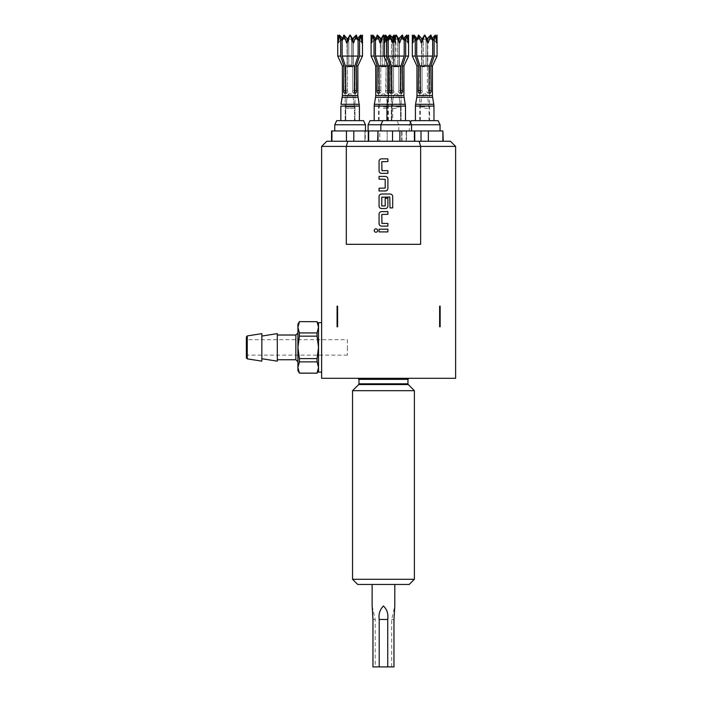 <?xml version="1.0" encoding="UTF-8"?>
<svg xmlns="http://www.w3.org/2000/svg" width="702" height="702" viewBox="0 0 702 702"><rect width="100%" height="100%" fill="white"/><g stroke="black" fill="none" stroke-linecap="round" stroke-linejoin="round"><path stroke-width="0.53" stroke-dasharray="3.51 2.63" d="M374.245 230.537A1.676 1.676 0 0 0 375.93 232.222A1.676 1.676 0 0 0 377.606 230.537A1.676 1.676 0 0 0 375.93 228.861A1.676 1.676 0 0 0 374.245 230.537M450.456 141.26L419.173 141.26L420.63 146.411L420.63 244.322L346.305 244.322L420.63 244.322L346.305 244.322L346.305 146.411L455.616 146.411M439.636 306.169L440.154 306.169L440.154 326.781L439.636 326.781L439.636 306.169M455.616 378.317L321.63 378.317L321.63 146.411L346.305 146.411L347.762 141.26L326.781 141.26L321.63 146.411M321.63 347.393L321.63 322.657L321.63 347.393M318.532 372.13L318.532 322.657M337.601 326.781L337.083 326.781L337.083 306.169L337.601 306.169L337.601 326.781M383.467 378.317L357.959 378.317L383.467 378.317M414.382 390.681L352.544 390.681M414.382 579.29L352.544 579.29M357.695 584.45L383.467 584.45C403.492 584.45 403.492 584.45 383.467 584.45C363.443 584.45 363.443 584.45 383.467 584.45L409.231 584.45M383.467 584.45L372.13 584.45L383.467 584.45M383.467 606.01C379.914 609.441 378.492 613.934 379.203 619.489L379.203 666.9L372.964 666.9L372.964 619.489L372.13 606.01L372.964 619.489L375.219 619.489L372.964 619.489M419.173 141.26L399.886 141.26L399.886 130.949L392.523 130.949L392.523 141.26L378.018 141.26L414.391 141.26L399.886 141.26L399.886 130.949L414.391 130.949L414.759 141.26L347.762 141.26M396.209 130.949L414.391 130.949L414.391 141.26L414.391 130.949L392.523 130.949L392.523 141.26L378.018 141.26L378.018 130.949L392.523 130.949L377.65 130.949L396.209 130.949M399.886 130.949L399.886 141.26L414.759 141.26L414.391 130.949M440.049 124.772L368.111 124.772M411.565 130.949L411.565 124.772L409.643 120.647L370.033 120.647M399.886 141.26L392.523 141.26L399.886 141.26L392.523 141.26L392.523 130.949M378.018 130.949L377.65 141.26L378.018 130.949L387.144 130.949L387.144 141.26L378.553 141.26L388.373 141.26L387.144 141.26L387.144 130.949L379.782 130.949L379.782 141.26L379.782 130.949L365.286 130.949L365.286 141.26L366.514 141.26L364.917 141.26L364.917 130.949L368.664 130.949L368.296 141.26L346.428 141.26L368.664 141.26L331.563 141.26L368.664 141.26L368.296 130.949L353.79 130.949L368.296 130.949L368.296 141.26M402.764 120.647L386.934 120.647L402.764 120.647M402.351 90.637L400.315 90.637L400.315 66.795L401.105 66.795L400.315 66.795L398.999 64.988L398.999 39.224L405.115 39.224L403.194 39.224L403.896 38.04A101.729 71.929 -90 0 0 405.651 40.927L405.651 56.072L405.651 40.927A101.729 71.929 -90 0 1 403.896 38.04L403.194 39.224L398.999 39.224L398.999 64.988L400.315 66.795L400.315 90.637L402.351 90.637L402.658 91.786L402.351 66.023L403.94 66.023L402.351 66.023L402.351 90.637L400.315 90.637L400.315 66.795L398.999 64.988L398.999 39.224L403.194 39.224L406.844 35.1L405.651 40.927L405.651 56.072L402.351 66.023L402.658 91.786L401.676 93.331L400.465 91.786L400.895 90.637L398.859 90.637L398.394 91.786L399.666 93.331L400.588 91.786L400.315 90.637L400.895 90.637L400.895 66.023L404.194 56.072L404.194 40.927A101.729 71.929 90 0 1 402.439 38.04A101.729 71.929 90 0 0 404.194 40.927L403.536 38.636L404.194 40.927A101.729 71.929 90 0 1 402.439 38.04L401.737 39.224L397.543 39.224L397.543 64.988L398.859 66.795L393.55 66.795L393.55 90.637L393.55 66.795L394.875 64.988L393.55 66.795L398.859 66.795L398.859 90.637L400.895 90.637L400.5 92.111L401.649 93.331L402.658 91.786L401.676 93.331L400.465 91.786L400.895 90.637L398.859 90.637L398.859 66.795L397.543 64.988L397.543 39.224L401.737 39.224L402.439 38.04L402.518 35.1L402.439 38.04A101.729 71.929 90 0 0 404.194 40.927L404.194 56.072L404.194 40.927L403.536 38.636M391.892 92.234L390.742 93.331L392.743 93.331L391.83 91.786L392.093 66.795L391.312 66.795L392.093 66.795L391.839 92.059L392.743 93.331L394.015 91.786L392.743 93.331L391.83 91.786L392.093 90.637L390.058 90.637L390.058 66.023L386.758 56.072L386.758 40.927L385.573 35.1L388.513 38.04A101.729 71.929 90 0 1 386.758 40.927A101.729 71.929 90 0 0 388.513 38.04L389.224 39.224L388.513 38.04A101.729 71.929 90 0 1 386.758 40.927L386.758 56.072L390.058 66.023L389.759 91.786L390.058 90.637L392.093 90.637L392.093 66.795L393.418 64.988L393.418 39.224L389.224 39.224L393.418 39.224L393.418 64.988L392.093 66.795L391.312 66.795L392.093 66.795L391.839 92.059L392.743 93.331L393.945 92.269L393.55 90.637L391.514 90.637L393.55 90.637L394.015 91.786L392.743 93.331L390.294 93.191L389.768 91.98L390.742 93.331L391.944 91.786L391.514 90.637L391.874 92.295L390.742 93.331L389.768 91.98L390.058 66.023L386.758 56.072L386.758 40.927L385.573 35.1L389.224 39.224L387.293 39.224L389.224 39.224L385.573 35.1L386.758 40.927M399.666 120.647L391.312 120.647L399.666 120.647M400.544 92.295L399.561 93.322L398.394 91.786L398.859 90.637L398.394 91.786L399.666 93.331L400.588 91.786L400.315 66.795L401.105 66.795L400.315 66.795L398.999 64.988L398.999 39.224L405.115 39.224L403.194 39.224L406.993 35.1L404.835 39.11L406.993 35.1L405.651 40.927A101.729 71.929 -90 0 1 403.896 38.04L406.993 35.1L404.966 39.11L406.993 35.1M396.209 95.911L399.043 95.911L396.209 95.911M396.209 93.849L396.981 93.849L396.209 93.849M388.873 38.636L388.224 40.927A101.729 71.929 -90 0 0 389.97 38.04L390.681 39.224L389.97 38.04A101.729 71.929 -90 0 1 388.224 40.927L388.224 56.072L391.514 66.023L391.514 90.637L392.093 90.637L390.058 90.637M400.544 92.287L399.561 93.322L398.394 91.786L398.859 90.637L398.859 66.795L397.543 64.988L397.543 39.224L401.737 39.224L402.439 38.04L401.737 39.224L390.681 39.224L394.875 39.224L394.875 64.988L394.875 39.224L390.681 39.224L401.737 39.224L390.681 39.224L397.543 39.224L394.875 39.224L394.875 64.988L397.543 64.988L394.875 64.988L393.55 66.795L393.55 90.637L393.55 66.795L394.875 64.988L394.875 39.224L390.681 39.224L389.97 38.04L389.891 35.1L389.97 38.04A101.729 71.929 -90 0 1 388.224 40.927A101.729 71.929 -90 0 0 389.97 38.04L390.681 39.224L401.737 39.224L397.543 39.224L397.543 64.988L398.859 66.795L393.55 66.795L398.859 66.795L398.859 90.637L400.895 90.637L400.895 66.023L400.895 90.637M402.351 66.023L405.651 56.072L402.351 66.023L403.94 66.023L403.94 95.516L388.478 95.516L403.94 95.516L388.478 95.516L388.478 66.023L390.058 66.023M391.514 66.023L400.895 66.023L391.514 66.023L388.224 56.072L404.194 56.072L400.895 66.023L404.194 56.072L388.224 56.072L388.224 40.927L388.224 56.072L391.514 66.023L391.514 90.637L391.514 66.023L400.895 66.023M389.891 35.1L393.629 39.11L396.06 35.1L393.252 42.962L392.76 42.962L390.154 35.1L392.76 42.962A103.071 26.676 -90 0 0 393.629 39.11L389.891 35.1L388.224 40.927L389.891 35.1L389.97 38.04L390.154 35.1L392.76 42.962A103.071 26.676 -90 0 0 393.629 39.11A103.071 26.676 90 0 1 392.76 42.962L393.252 42.962A103.071 26.676 -90 0 0 394.129 39.11L393.629 39.11M393.252 42.962A103.071 26.676 90 0 0 394.129 39.11A103.071 26.676 -90 0 1 393.252 42.962L396.06 35.1L398.288 39.11L402.264 35.1L399.657 42.962L399.157 42.962L396.349 35.1L399.157 42.962A103.071 26.676 -90 0 1 398.288 39.11L396.06 35.1L393.252 42.962L392.76 42.962M399.157 42.962A103.071 26.676 90 0 1 398.288 39.11A103.071 26.676 -90 0 0 399.157 42.962L399.657 42.962L402.264 35.1L402.439 38.04L402.264 35.1L399.657 42.962A103.071 26.676 -90 0 1 398.78 39.11A103.071 26.676 -90 0 0 399.657 42.962L399.157 42.962L396.349 35.1L394.129 39.11M393.418 64.988L393.418 39.224L389.224 39.224L393.418 39.224L393.418 64.988L392.093 66.795L393.418 64.988M405.651 56.072L408.573 56.072L405.651 56.072L408.573 56.072L403.94 66.023M377.158 35.1L377.228 38.04L377.413 35.1L380.019 42.962L380.51 42.962L383.318 35.1L385.547 39.11L387.697 37.25L385.547 39.11L383.617 35.1L386.416 42.962L386.916 42.962L389.777 35.1L389.698 38.04L388.996 39.224L377.939 39.224L382.134 39.224L382.134 64.988L384.801 64.988L384.801 39.224L388.996 39.224L389.698 38.04L389.777 35.1L391.453 40.927L391.453 56.072L386.758 56.072M408.081 42.962L407.239 36.653L404.966 39.11L408.573 35.1L408.081 42.962A103.071 99.552 90 0 1 404.835 39.11L404.835 39.11A103.071 99.552 -90 0 0 408.081 42.962L407.239 36.653L408.213 42.962A103.071 99.552 -90 0 1 404.966 39.11L408.573 35.1L408.081 42.962A103.071 99.552 90 0 1 404.835 39.11A103.071 99.552 -90 0 0 408.081 42.962M408.064 42.796A103.071 99.552 90 0 1 404.966 39.11A103.071 99.552 90 0 0 408.213 42.962L408.573 35.1L404.966 39.11A103.071 99.552 -90 0 0 408.213 42.962M384.345 42.796A103.071 99.552 90 0 0 387.443 39.11A103.071 99.552 -90 0 1 384.196 42.962L383.836 35.1L384.196 42.962L383.836 35.1L387.583 39.11L385.573 35.1L387.583 39.11L385.17 36.653L384.196 42.962A103.071 99.552 -90 0 0 387.443 39.11L385.573 35.1M385.424 35.1L387.583 39.11A103.071 99.552 90 0 1 384.327 42.962A103.071 99.552 -90 0 0 387.583 39.11A103.071 99.552 90 0 1 384.327 42.962L385.17 36.653L384.327 42.962A103.071 99.552 -90 0 0 387.583 39.11L383.836 35.1L387.443 39.11A103.071 99.552 90 0 1 384.196 42.962M378.018 141.26L392.523 141.26M394.015 91.786L393.55 90.637L391.514 90.637L393.55 90.637L394.015 91.786M391.514 90.637L391.944 91.786M396.209 120.647L391.821 120.647L396.209 120.647M405.651 40.927L406.844 35.1M397.543 64.988L394.875 64.988L397.543 64.988M394.875 39.224L397.543 39.224L394.875 39.224M388.224 56.072L404.194 56.072M399.657 42.962A103.071 26.676 90 0 1 398.78 39.11L402.518 35.1M389.224 39.224L387.293 39.224L389.224 39.224M406.511 141.26L421.016 141.26L406.511 141.26L406.511 130.949L406.511 141.26M428.369 141.26L442.874 141.26L428.369 141.26L428.369 130.949L442.874 130.949L442.874 141.26M366.514 141.26L378.553 141.26L366.514 141.26M388.373 141.26L401.649 141.26L388.373 141.26M401.649 141.26L401.649 130.949L401.649 141.26M331.932 141.26L331.932 130.949L331.932 141.26L331.932 130.949L365.47 130.949L334.757 130.949L365.47 130.949L334.757 130.949L353.79 130.949L346.428 130.949L346.428 141.26L346.428 130.949L331.932 130.949L346.428 130.949L346.428 141.26M353.79 141.26L353.79 130.949L353.79 141.26L353.79 130.949L368.296 130.949M365.47 130.949L365.47 124.772L334.757 124.772M365.47 124.772L363.548 120.647L336.679 120.647M343.55 120.647L359.389 120.647L343.55 120.647M345.849 91.786L344.647 93.331L343.664 91.786L343.971 66.023L340.672 56.072L340.672 40.927L339.478 35.1L342.418 38.04A101.729 71.929 90 0 1 340.672 40.927A101.729 71.929 90 0 0 342.418 38.04L343.129 39.224L342.418 38.04A101.729 71.929 90 0 1 340.672 40.927L340.672 56.072L343.971 66.023L343.664 91.786L344.647 93.331L345.849 91.786L345.428 90.637L345.849 91.786L345.428 90.637L347.455 90.637L347.92 91.786L346.727 93.331L345.779 92.295M359.556 40.927L360.749 35.1L357.809 38.04L360.749 35.1L359.556 40.927A101.729 71.929 -90 0 1 357.809 38.04L357.099 39.224L352.904 39.224L352.904 64.988L354.229 66.795L354.492 91.786L353.571 93.331L352.307 91.786L352.773 90.637L354.8 90.637L354.8 66.023L354.8 90.637L352.773 90.637L352.773 66.795L351.448 64.988L351.448 39.224L355.642 39.224L356.353 38.04L355.642 39.224L344.585 39.224L355.642 39.224L348.78 39.224L355.642 39.224L351.448 39.224L351.448 64.988L348.78 64.988L351.448 64.988L351.448 39.224L351.448 64.988L352.773 66.795L351.448 64.988L352.773 66.795L347.455 66.795L347.455 90.637L347.455 66.795L348.78 64.988L348.78 39.224L344.585 39.224L348.78 39.224L348.78 64.988L347.455 66.795L352.773 66.795L352.773 90.637L352.773 66.795L352.773 90.637L354.8 90.637L352.773 90.637L352.307 91.786L352.773 90.637L352.307 91.786L353.571 93.331L352.307 91.786L353.571 93.331L354.492 91.786L353.676 93.322L354.396 92.524L354.229 90.637L356.256 90.637L356.563 91.786L356.256 66.023L357.844 66.023L356.256 66.023L356.256 90.637L354.229 90.637L354.229 66.795L355.01 66.795L354.229 66.795L354.229 90.637L354.229 66.795L352.904 64.988L354.229 66.795L352.904 64.988L352.904 39.224L352.904 64.988L352.904 39.224L359.02 39.224L352.904 39.224L357.099 39.224L357.809 38.04A101.729 71.929 -90 0 0 359.556 40.927L359.556 56.072L359.556 40.927A101.729 71.929 -90 0 1 357.809 38.04L360.749 35.1L359.556 40.927L359.556 56.072L356.256 66.023L356.256 90.637L354.229 90.637L354.8 90.637L354.378 91.786L354.8 66.023L345.428 66.023L342.128 56.072L342.128 40.927L342.778 38.636L342.128 40.927A101.729 71.929 -90 0 0 343.875 38.04L344.585 39.224L343.875 38.04A101.729 71.929 -90 0 1 342.128 40.927L342.128 56.072L345.428 66.023L345.428 90.637L345.998 90.637L345.998 66.795L345.217 66.795L345.998 66.795L345.735 91.786L345.998 90.637L343.971 90.637L345.998 90.637L345.998 66.795L347.323 64.988L347.323 39.224L343.129 39.224L347.323 39.224L347.323 64.988L345.998 66.795L345.217 66.795L345.998 66.795L345.735 91.786L346.648 93.331L347.92 91.786L347.455 90.637L345.428 90.637L345.428 66.023L354.8 66.023L358.099 56.072L358.099 40.927A101.729 71.929 90 0 1 356.353 38.04A101.729 71.929 90 0 0 358.099 40.927L357.45 38.636L358.099 40.927A101.729 71.929 90 0 1 356.353 38.04L355.642 39.224L356.353 38.04L356.423 35.1L356.353 38.04A101.729 71.929 90 0 0 358.099 40.927L358.099 56.072L358.099 40.927L357.45 38.636M356.256 90.637L356.546 92.111L355.949 93.234L354.887 93.024L354.413 92.137M346.648 120.647L355.01 120.647L346.648 120.647M354.492 120.647L345.735 120.647L354.492 120.647L354.492 108.327L345.735 108.327L354.492 108.327L350.114 108.327L354.492 108.327L354.405 106.985A10.311 10.311 0 0 1 354.492 108.327L354.492 120.647L350.114 120.647L354.492 120.647M345.735 120.647L345.735 108.327L350.114 108.327L345.735 108.327L345.823 106.985A10.311 10.311 0 0 0 345.735 108.327L345.735 120.647L350.114 120.647L345.735 120.647M352.948 95.911L347.279 95.911L345.823 106.985L354.405 106.985L345.823 106.985L354.405 106.985L345.823 106.985L347.279 95.911L352.948 95.911L354.405 106.985L352.948 95.911L350.114 95.911L352.948 95.911L350.886 93.849L349.342 93.849A2.062 2.062 0 0 0 347.279 95.911L350.114 95.911L347.279 95.911L349.342 93.849L350.886 93.849A2.062 2.062 0 0 1 352.948 95.911M343.875 38.04L343.804 35.1L343.875 38.04A101.729 71.929 -90 0 1 342.128 40.927A101.729 71.929 -90 0 0 343.875 38.04L344.585 39.224L348.78 39.224L348.78 64.988L347.455 66.795L347.455 90.637L347.455 66.795L348.78 64.988L348.78 39.224L344.585 39.224L343.875 38.04L343.804 35.1L347.534 39.11L349.965 35.1L347.165 42.962L346.665 42.962L344.059 35.1L346.665 42.962A103.071 26.676 -90 0 0 347.534 39.11L344.059 35.1L343.875 38.04M347.323 64.988L347.323 39.224L341.207 39.224L343.129 39.224L342.418 38.04L343.129 39.224L347.323 39.224L347.323 64.988L345.998 66.795L347.323 64.988M345.735 91.786L346.577 93.331L347.92 91.786L346.648 93.331L345.735 91.786L345.998 90.637L343.971 90.637L343.971 66.023L342.383 66.023L343.971 66.023L340.672 56.072L340.672 40.927L339.478 35.1L342.418 38.04L339.478 35.1L340.672 40.927M337.741 56.072L340.672 56.072M338.25 42.796A103.071 99.552 90 0 0 341.356 39.11L337.741 35.1L338.101 42.962L337.75 35.1L341.488 39.11L339.329 35.1L341.488 39.11L339.084 36.653L338.101 42.962A103.071 99.552 -90 0 0 341.356 39.11L339.478 35.1M339.329 35.1L341.488 39.11A103.071 99.552 90 0 1 338.232 42.962A103.071 99.552 -90 0 0 341.488 39.11A103.071 99.552 90 0 1 338.232 42.962L339.084 36.653L338.232 42.962A103.071 99.552 -90 0 0 341.488 39.11L341.356 39.11A103.071 99.552 -90 0 1 338.101 42.962A103.071 99.552 90 0 0 341.356 39.11L337.75 35.1L341.207 39.224L343.129 39.224L341.207 39.224L337.741 35.1M342.778 38.636L342.128 40.927L342.128 56.072L358.099 56.072L354.8 66.023L358.099 56.072L342.128 56.072L345.428 66.023L345.428 90.637L347.455 90.637L345.428 90.637M356.256 66.023L359.556 56.072L362.478 56.072L359.556 56.072L356.256 66.023L357.844 66.023L357.844 95.516L342.383 95.516M347.165 42.962A103.071 26.676 90 0 0 348.034 39.11A103.071 26.676 -90 0 1 347.165 42.962L346.665 42.962L347.165 42.962L349.965 35.1L352.193 39.11L356.168 35.1L353.562 42.962L353.062 42.962L350.263 35.1L353.062 42.962A103.071 26.676 -90 0 1 352.193 39.11L349.965 35.1L347.165 42.962A103.071 26.676 -90 0 0 348.034 39.11L347.534 39.11A103.071 26.676 -90 0 1 346.665 42.962L343.804 35.1M353.062 42.962A103.071 26.676 90 0 1 352.193 39.11A103.071 26.676 -90 0 0 353.062 42.962L353.562 42.962L356.168 35.1L356.353 38.04L356.168 35.1L353.562 42.962A103.071 26.676 -90 0 1 352.694 39.11A103.071 26.676 -90 0 0 353.562 42.962L353.062 42.962L350.263 35.1L348.034 39.11M360.749 35.1L358.74 39.11L360.898 35.1M361.986 42.962L361.144 36.653L358.871 39.11L362.478 35.1L361.986 42.962A103.071 99.552 90 0 1 358.74 39.11L358.74 39.11A103.071 99.552 -90 0 0 361.986 42.962L361.144 36.653L362.127 42.962A103.071 99.552 -90 0 1 358.871 39.11L362.478 35.1L361.986 42.962A103.071 99.552 90 0 1 358.74 39.11A103.071 99.552 -90 0 0 361.986 42.962M361.969 42.796A103.071 99.552 90 0 1 358.871 39.11A103.071 99.552 90 0 0 362.127 42.962L362.478 35.1L358.871 39.11A103.071 99.552 -90 0 0 362.127 42.962M414.759 130.949L406.511 130.949L421.016 130.949L421.016 141.26M424.692 130.949L440.049 130.949L424.692 130.949M428.369 130.949L421.016 130.949M438.127 120.647L411.258 120.647M431.256 120.647L415.417 120.647L431.256 120.647M430.835 90.637L428.808 90.637L428.808 66.795L427.483 64.988L427.483 39.224L431.677 39.224L435.328 35.1L434.134 40.927L434.134 56.072L430.835 66.023L431.142 91.786L430.159 93.331L428.957 91.786L429.378 90.637L427.351 90.637L426.886 91.786L428.159 93.331L429.071 91.786L428.808 90.637L429.378 90.637L429.378 66.023L432.678 56.072L432.678 40.927A101.729 71.929 90 0 1 430.931 38.04A101.729 71.929 90 0 0 432.678 40.927L432.028 38.636M430.835 66.023L432.423 66.023M420.375 92.234L419.226 93.331L421.235 93.331L420.314 91.786L420.577 66.795L419.796 66.795L420.577 66.795L420.322 92.059L421.235 93.331L422.499 91.786L421.235 93.331L418.524 92.901L418.55 66.023L415.251 56.072L415.251 40.927L414.057 35.1L416.997 38.04A101.729 71.929 90 0 1 415.251 40.927M422.499 91.786L422.034 90.637L422.034 66.795L422.034 90.637L420.007 90.637L422.034 90.637L422.499 91.786M429.027 92.295L428.053 93.322L426.886 91.786L427.351 90.637L427.351 66.795L426.026 64.988L426.026 39.224L430.221 39.224L430.931 38.04L430.221 39.224L426.026 39.224L426.026 64.988L427.351 66.795L422.034 66.795L423.359 64.988L422.034 66.795L427.351 66.795L427.351 90.637L429.378 90.637M428.159 120.647L419.796 120.647L428.159 120.647M417.357 38.636L416.707 40.927A101.729 71.929 -90 0 0 418.453 38.04L419.164 39.224L418.453 38.04A101.729 71.929 -90 0 1 416.707 40.927L416.707 56.072L420.007 66.023L420.428 91.786M434.134 40.927A101.729 71.929 -90 0 1 432.388 38.04L431.677 39.224L427.483 39.224L427.483 64.988L428.808 66.795L429.071 91.786M424.692 120.647L429.071 120.647L424.692 120.647M424.692 95.911L421.858 95.911L424.692 95.911M424.692 93.849L425.465 93.849L424.692 93.849M420.007 90.637L418.55 90.637M420.577 66.795L421.902 64.988L421.902 39.224L417.708 39.224L416.997 38.04L417.708 39.224L421.902 39.224L421.902 64.988L420.577 66.795M419.164 39.224L423.359 39.224L423.359 64.988L423.359 39.224L419.164 39.224L430.221 39.224L419.164 39.224M431.002 35.1L430.931 38.04L430.747 35.1L428.141 42.962L427.641 42.962L424.842 35.1L421.744 42.962L421.244 42.962L418.638 35.1L418.453 38.04L418.383 35.1M426.026 64.988L423.359 64.988L426.026 64.988M423.359 39.224L426.026 39.224L423.359 39.224M416.962 66.023L418.55 66.023M420.007 66.023L429.378 66.023M416.707 56.072L432.678 56.072M427.641 42.962A103.071 26.676 -90 0 1 426.772 39.11L427.272 39.11A103.071 26.676 -90 0 0 428.141 42.962M421.244 42.962A103.071 26.676 -90 0 0 422.113 39.11M421.744 42.962A103.071 26.676 -90 0 0 422.613 39.11M428.808 66.795L429.589 66.795L428.808 66.795M434.134 56.072L437.065 56.072M412.328 56.072L415.251 56.072M435.328 35.1L433.318 39.11L435.477 35.1M436.574 42.962L435.723 36.653L433.318 39.11L437.056 35.1L436.574 42.962A103.071 99.552 90 0 1 433.318 39.11A103.071 99.552 -90 0 0 436.574 42.962M436.547 42.796A103.071 99.552 90 0 1 433.45 39.11A103.071 99.552 -90 0 0 436.705 42.962M412.679 42.962A103.071 99.552 -90 0 0 415.935 39.11L413.662 36.653L412.679 42.962L412.328 35.1L416.067 39.11L414.057 35.1M413.908 35.1L416.067 39.11A103.071 99.552 90 0 1 412.82 42.962A103.071 99.552 -90 0 0 416.067 39.11L415.935 39.11A103.071 99.552 90 0 1 412.837 42.796M431.677 39.224L433.599 39.224L431.677 39.224M417.708 39.224L415.786 39.224L417.708 39.224M353.79 130.949L346.428 130.949M356.563 91.786L355.581 93.331L356.563 91.786M354.378 91.786L355.581 93.331L354.378 91.786L354.8 90.637M347.92 91.786L347.455 90.637L347.92 91.786M352.773 66.795L347.455 66.795L352.773 66.795M345.814 92.129L345.27 93.085L344.199 93.191L343.971 90.637M350.114 93.849L350.886 93.849L350.114 93.849M351.448 64.988L348.78 64.988L351.448 64.988M348.78 39.224L351.448 39.224L348.78 39.224M342.383 66.023L343.971 66.023M345.428 66.023L354.8 66.023M342.128 56.072L358.099 56.072M353.562 42.962A103.071 26.676 90 0 1 352.694 39.11L356.423 35.1M344.585 39.224L355.642 39.224L344.585 39.224M354.229 66.795L355.01 66.795L354.229 66.795M359.556 56.072L362.478 56.072L357.844 66.023M346.665 42.962A103.071 26.676 90 0 0 347.534 39.11M357.099 39.224L359.02 39.224L357.099 39.224M401.649 130.949L387.144 130.949L401.649 130.949M383.467 130.949L398.824 130.949L383.467 130.949M390.022 120.647L374.192 120.647L390.022 120.647M375.737 66.023L377.316 66.023L374.026 56.072L374.026 40.927L372.832 35.1L376.483 39.224L374.561 39.224L376.483 39.224L375.772 38.04A101.729 71.929 90 0 1 374.026 40.927M379.15 92.234L377.887 93.322L377.027 91.98L377.316 66.023M376.132 38.636L375.482 40.927L375.482 56.072L378.782 66.023L379.203 91.786M378.782 66.023L388.153 66.023L391.453 56.072L388.153 66.023L388.153 90.637L386.118 90.637L385.661 91.786L386.925 93.331L387.846 91.786L387.583 90.637L388.153 90.637L387.732 91.786L388.934 93.331L389.549 93.024L389.917 91.786L388.934 93.331L386.46 93.199L385.679 92.023L386.118 66.795L380.809 66.795L386.118 66.795L386.118 90.637L388.153 90.637M379.089 91.786L379.931 93.331L381.274 91.786L380.809 90.637L378.782 90.637L380.809 90.637L381.274 91.786L380.001 93.331L379.089 91.786L379.352 66.795L378.571 66.795L379.352 66.795L379.089 91.786M388.478 90.637L389.61 90.637L389.917 91.786L389.61 66.023L391.198 66.023L389.61 66.023L389.61 90.637L387.583 90.637L387.846 91.786M388.478 93.199L386.925 93.331L387.802 92.295M380.809 90.637L380.809 66.795L380.809 90.637M386.925 120.647L378.571 120.647L388.364 120.647L386.925 120.647L386.934 106.09L405.484 106.09L386.934 106.09L405.484 106.09L405.484 120.647M387.583 90.637L387.583 66.795L388.364 66.795L387.583 66.795L387.583 90.637M383.617 35.1L386.416 42.962L386.916 42.962L388.583 38.154M377.228 38.04L377.939 39.224L388.996 39.224L377.939 39.224L377.228 38.04A101.729 71.929 -90 0 1 375.482 40.927A101.729 71.929 -90 0 0 377.228 38.04M371.095 56.072L374.026 56.072M371.455 42.962L371.095 35.1L374.71 39.11L372.437 36.653L371.455 42.962A103.071 99.552 -90 0 0 374.71 39.11L374.71 39.11A103.071 99.552 90 0 1 371.604 42.796M372.683 35.1L374.842 39.11L372.832 35.1M380.677 39.224L376.483 39.224L380.677 39.224L380.37 64.988L380.677 39.224M392.909 56.072L389.61 66.023L392.909 56.072L395.831 56.072L392.909 56.072L392.909 40.927L392.909 56.072M391.97 37.25L394.103 35.1L393.383 38.838M394.103 35.1L392.093 39.11L395.831 35.1L395.48 42.962L394.498 36.653L392.093 39.11L394.252 35.1M394.7 37.952L395.48 42.962L395.831 35.1L392.374 39.224L390.452 39.224L392.374 39.224M391.163 38.04L390.452 39.224L391.163 38.04A101.729 71.929 -90 0 0 392.909 40.927A101.729 71.929 -90 0 1 391.163 38.04M386.258 39.224L390.452 39.224L386.258 39.224L386.556 64.988L386.258 39.224M386.118 66.795L384.801 64.988L382.134 64.988L380.809 66.795L382.134 64.988L382.134 39.224L384.801 39.224L384.801 64.988L386.118 66.795M380.677 64.988L379.352 66.795L380.677 64.988M386.258 64.988L387.583 66.795L386.258 64.988M375.482 56.072L391.453 56.072L391.453 40.927L389.777 35.1M391.453 40.927A101.729 71.929 90 0 1 389.698 38.04A101.729 71.929 90 0 0 391.453 40.927M386.416 42.962A103.071 26.676 90 0 1 385.547 39.11A103.071 26.676 -90 0 0 386.416 42.962M386.916 42.962A103.071 26.676 90 0 1 386.047 39.11A103.071 26.676 -90 0 0 386.916 42.962M371.586 42.962A103.071 99.552 90 0 0 374.842 39.11A103.071 99.552 -90 0 1 371.586 42.962M380.51 42.962A103.071 26.676 -90 0 0 381.388 39.11M380.019 42.962A103.071 26.676 -90 0 0 380.888 39.11M395.48 42.962A103.071 99.552 -90 0 1 392.225 39.11A103.071 99.552 90 0 0 395.48 42.962M395.34 42.962A103.071 99.552 -90 0 1 392.093 39.11A103.071 99.552 90 0 0 395.34 42.962M378.782 90.637L377.316 90.637M383.467 120.647L387.846 120.647L383.467 120.647M383.467 95.911L386.302 95.911L383.467 95.911M383.467 93.849L384.24 93.849L383.467 93.849M372.964 666.9L375.219 666.9L372.964 666.9M379.203 666.9L387.732 666.9L387.732 619.489L379.203 619.489M387.732 666.9L393.971 666.9L391.707 666.9L393.971 666.9L393.971 619.489L394.805 606.01L393.971 619.489L391.707 619.489L393.971 619.489M297.92 324.201L297.92 327.308L299.412 332.923L317.05 332.923L318.532 327.308L318.532 324.201L318.532 327.308L317.05 321.692L299.412 321.692L297.92 327.308L297.92 370.586M317.05 373.095L318.532 367.479L317.05 361.863L299.412 361.863L297.92 367.479L299.412 373.095L317.05 373.157M299.412 332.923L297.92 347.393L299.412 358.625L317.05 358.625L317.05 361.863M317.05 358.625L318.532 347.393L317.05 336.161L299.412 336.161M299.412 358.625L299.412 361.863M317.05 332.923L317.05 336.161M297.92 347.393L297.92 361.82L297.92 347.393M277.308 333.634L277.308 361.153M261.846 333.634L261.846 361.153M347.393 339.663L347.393 347.393L347.393 339.663L246.384 339.663L246.384 357.844M246.384 339.663L246.384 347.393M347.393 347.393L347.393 355.124L347.393 347.393M387.899 229.185L379.062 229.185L379.062 231.897L387.899 231.897L387.899 229.185M387.899 223.42L381.774 223.236L381.774 214.487L387.899 214.312L387.899 211.6L381.59 211.6A2.527 2.527 0 0 0 379.062 214.128L379.062 223.596A2.527 2.527 0 0 0 381.59 226.123L387.899 226.123L387.899 223.42M392.681 207.906L392.681 196.542A2.527 2.527 0 0 0 390.154 194.015L381.59 194.015A2.527 2.527 0 0 0 379.062 196.542L379.062 206.011A2.527 2.527 0 0 0 381.59 208.538L385.38 208.538A2.527 2.527 0 0 0 387.899 206.011L387.899 198.254L385.196 198.254L385.196 205.949L381.774 205.949L381.774 197.201L389.794 197.016L389.979 207.906L392.681 207.906M387.899 188.426L387.899 178.957A2.527 2.527 0 0 0 385.38 176.43L379.062 176.43L379.062 179.133L385.196 179.317L385.196 188.066L379.062 188.241L379.062 190.953L385.38 190.953A2.527 2.527 0 0 0 387.899 188.426M387.899 170.656L381.774 170.481L381.774 161.732L387.899 161.548L387.899 158.845L381.59 158.845A2.527 2.527 0 0 0 379.062 161.372L379.062 170.84A2.527 2.527 0 0 0 381.59 173.368L387.899 173.368L387.899 170.656M358.985 379.343L407.941 379.343M407.941 383.81L358.985 383.81M358.687 384.538L408.248 384.538M375.579 97.306L404.089 97.306L388.32 97.306L404.089 97.306L405.326 104.3L374.35 104.3M396.209 108.327L391.821 108.327L396.209 108.327M396.209 106.985L400.5 106.985L396.209 106.985M343.55 106.09L359.389 106.09L343.55 106.09M342.225 97.306L358.002 97.306L342.225 97.306L358.002 97.306L359.231 104.3L340.997 104.3M415.417 106.09L433.968 106.09M433.81 104.3L415.575 104.3M416.804 97.306L432.581 97.306M432.423 95.516L416.962 95.516M424.692 108.327L429.071 108.327L424.692 108.327M424.692 106.985L420.401 106.985L424.692 106.985M340.839 106.09L359.389 106.09L359.389 120.647M374.192 106.09L392.743 106.09L386.934 106.09L388.478 95.516L391.198 95.516L375.737 95.516M383.467 108.327L387.846 108.327L383.467 108.327M383.467 106.985L387.758 106.985L383.467 106.985M295.858 335.021L295.858 359.757M247.262 335.916L247.262 358.862M391.312 120.647L391.312 66.795L393.111 64.988L393.111 39.224L393.111 64.988L391.312 66.795L391.312 120.647M401.676 93.331L399.666 93.331L401.676 93.331M400.588 120.647L400.588 108.327L399.043 95.911L396.981 93.849L399.043 95.911L400.588 108.327L400.588 120.647M391.821 120.647L391.821 108.327L393.374 95.911L395.437 93.849L393.374 95.911L391.821 108.327L391.821 120.647M399.298 64.988L401.105 66.795L401.105 120.647L401.105 66.795L399.298 64.988L399.298 39.224L399.298 64.988M408.573 35.1L405.115 39.224L408.573 35.1L408.573 56.072M383.836 35.1L387.293 39.224L383.836 35.1L383.836 56.072L388.478 66.023M382.774 120.647L380.853 124.772L380.853 130.949M377.65 141.26L377.65 130.949M403.94 95.516L404.089 97.306M392.743 93.331L390.742 93.331L392.743 93.331M353.571 93.331L355.581 93.331L353.571 93.331M345.217 120.647L345.217 66.795L347.025 64.988L347.025 39.224L347.025 64.988L345.217 66.795L345.217 120.647M344.647 93.331L346.648 93.331L344.647 93.331M353.203 64.988L355.01 66.795L355.01 120.647L355.01 66.795L353.203 64.988L353.203 39.224L353.203 64.988M362.478 35.1L359.02 39.224L362.478 35.1L362.478 56.072M410.451 122.376L409.336 124.772L409.336 130.949M406.142 141.26L406.142 130.949M419.796 120.647L419.796 66.795L421.604 64.988L421.604 39.224M430.159 93.331L428.159 93.331L430.159 93.331M429.071 120.647L429.071 108.327L427.527 95.911L425.465 93.849M420.314 120.647L420.314 108.327L421.858 95.911L423.92 93.849M427.781 39.224L427.781 64.988L429.589 66.795L429.589 120.647M433.599 39.224L437.065 35.1M415.786 39.224L412.328 35.1M368.664 141.26L368.664 130.949M402.018 141.26L402.018 130.949M364.917 141.26L364.917 130.949M398.824 130.949L398.824 124.772L396.902 120.647M395.831 35.574L395.831 56.072L391.198 66.023L391.198 95.516L392.743 106.09L392.743 120.647M378.001 93.331L380.001 93.331L378.001 93.331M378.571 120.647L378.571 66.795L380.37 64.988L380.37 39.224M388.364 120.647L388.364 66.795L386.556 64.988L386.556 39.224M374.561 39.224L371.095 35.1M387.846 120.647L387.846 108.327L386.302 95.911L384.24 93.849M379.089 120.647L379.089 108.327L380.633 95.911L382.695 93.849M372.13 606.01L375.219 619.489L375.219 666.9M391.707 666.9L391.707 619.489L394.805 606.01M347.393 355.124L246.384 355.124"/><path stroke-width="1.05" d="M374.245 230.537A1.676 1.676 0 0 0 375.93 232.222A1.676 1.676 0 0 0 377.606 230.537A1.676 1.676 0 0 0 375.93 228.861A1.676 1.676 0 0 0 374.245 230.537M381.949 170.656L381.774 161.732L387.899 161.548L387.899 158.845L381.59 158.845A2.527 2.527 0 0 0 379.062 161.372L379.062 170.84A2.527 2.527 0 0 0 381.59 173.368L387.899 173.368L387.899 170.656L381.949 170.656M387.899 178.957A2.527 2.527 0 0 0 385.38 176.43L379.062 176.43L379.062 179.133L385.196 179.317L385.196 188.066L379.062 188.241L379.062 190.953L385.38 190.953A2.527 2.527 0 0 0 387.899 188.426L387.899 178.957M392.681 196.542A2.527 2.527 0 0 0 390.154 194.015L381.59 194.015A2.527 2.527 0 0 0 379.062 196.542L379.062 206.011A2.527 2.527 0 0 0 381.59 208.538L385.38 208.538A2.527 2.527 0 0 0 387.899 206.011L387.899 198.254L385.196 198.254L385.196 205.949L381.774 205.949L381.774 197.201L389.794 197.016L389.979 207.906L392.681 207.906L392.681 196.542M381.949 223.42L381.774 214.487L387.899 214.312L387.899 211.6L381.59 211.6A2.527 2.527 0 0 0 379.062 214.128L379.062 223.596A2.527 2.527 0 0 0 381.59 226.123L387.899 226.123L387.899 223.42L381.949 223.42M379.062 229.185L379.062 231.897L387.899 231.897L387.899 229.185L379.062 229.185M419.173 141.26L420.63 146.411L420.63 244.322L346.305 244.322L346.305 146.411L321.63 146.411L321.63 378.317L455.616 378.317L455.616 146.411L346.305 146.411L347.762 141.26L450.456 141.26L455.616 146.411M439.636 306.169L439.636 326.781L440.154 326.781L440.154 306.169L439.636 306.169M337.601 306.169L337.083 306.169L337.083 326.781L337.601 326.781L337.601 306.169M321.63 322.657L318.532 322.657L318.532 372.13L321.63 372.13M383.467 390.681L414.382 390.681L408.248 384.538L358.687 384.538L352.544 390.681L383.467 390.681M414.382 579.29L409.231 584.45L357.695 584.45L352.544 579.29L414.382 579.29L414.382 390.681M372.964 619.489L372.13 606.01L372.964 619.489L372.964 666.9L379.203 666.9L379.203 619.489C378.483 613.969 379.905 609.476 383.467 606.01C387.021 609.441 388.443 613.934 387.732 619.489L387.732 666.9L379.203 666.9M347.762 141.26L326.781 141.26L321.63 146.411M392.523 141.26L392.523 130.949L399.886 130.949L399.886 141.26M414.391 141.26L414.391 130.949L399.886 130.949M392.523 130.949L378.018 130.949L378.018 141.26M414.391 130.949L428.369 130.949L428.369 141.26M377.65 141.26L378.018 130.949M368.111 130.949L368.111 124.772L440.049 124.772L440.049 130.949M368.111 124.772L370.033 120.647L409.643 120.647L411.565 124.772L411.565 130.949M389.224 39.224L385.573 35.1L386.758 40.927L386.758 56.072L390.058 66.023L389.759 91.786L390.742 93.331L391.944 91.786L391.514 66.023L388.224 56.072L388.224 40.927L389.891 35.1L388.873 38.636M376.483 39.224L372.832 35.1L374.026 40.927L374.026 56.072L377.316 66.023L375.737 66.023L375.737 95.516L403.94 95.516L403.94 66.023L402.351 66.023L405.651 56.072L405.651 40.927L406.844 35.1L403.896 38.04A101.729 71.929 -90 0 0 405.651 40.927M403.536 38.636L402.518 35.1L404.194 40.927L404.194 56.072L400.895 66.023L400.465 91.786L401.649 93.331L402.658 91.786L402.351 66.023M400.895 66.023L391.514 66.023M391.874 92.295L392.093 90.637M400.588 91.786L400.544 92.295M390.058 90.637L391.514 90.637L391.892 92.234M400.895 90.637L402.351 90.637M386.758 40.927A101.729 71.929 90 0 0 388.513 38.04M403.94 95.516L404.089 97.306L388.32 97.306L388.478 66.023L389.961 65.725M403.896 38.04L403.194 39.224M389.891 35.1L392.76 42.962A103.071 26.676 90 0 0 393.629 39.11L390.154 35.1L393.629 39.11L396.06 35.1L398.288 39.11L402.264 35.1L398.78 39.11L396.349 35.1L399.157 42.962L399.657 42.962L402.518 35.1M403.94 66.023L408.573 56.072L405.651 56.072M386.758 56.072L375.482 56.072L375.482 40.927L377.158 35.1L376.132 38.636M404.194 56.072L388.224 56.072M406.993 35.1L408.081 42.962L408.573 35.1L407.239 36.653L406.844 35.1M408.266 42.41L408.213 42.962A103.071 99.552 90 0 1 408.064 42.796M385.573 35.1L385.17 36.653L383.836 35.1L384.196 42.962L385.424 35.1M383.836 35.1L383.836 56.072L388.478 66.023M384.345 42.796A103.071 99.552 90 0 1 384.196 42.962L384.126 42.208M392.76 42.962L393.252 42.962L396.06 35.1L393.629 39.11M393.252 42.962A103.071 26.676 90 0 0 394.129 39.11M399.657 42.962A103.071 26.676 90 0 1 398.78 39.11M399.157 42.962A103.071 26.676 90 0 1 398.288 39.11M391.944 91.786L391.514 90.637L391.944 91.786M421.016 141.26L421.016 130.949M368.664 141.26L368.664 130.949L353.79 130.949L353.79 141.26M368.296 141.26L368.296 130.949M346.428 141.26L346.428 130.949L331.932 130.949L331.932 141.26M331.563 130.949L331.563 141.26L331.932 130.949M346.428 130.949L353.79 130.949M365.47 124.772L363.548 120.647L336.679 120.647L334.757 124.772L334.757 130.949L334.757 124.772L365.47 124.772L365.47 130.949M354.413 92.137L355.581 93.331L356.563 91.786L356.256 66.023L359.556 56.072L359.556 40.927L360.749 35.1L357.809 38.04A101.729 71.929 -90 0 0 359.556 40.927M345.823 91.453L345.428 66.023L342.128 56.072L342.128 40.927L343.804 35.1L342.778 38.636M357.45 38.636L356.423 35.1L358.099 40.927L358.099 56.072L354.8 66.023L354.413 91.435M340.672 40.927A101.729 71.929 90 0 0 342.418 38.04L339.478 35.1L340.672 40.927L340.672 56.072L343.971 66.023L342.383 66.023L342.383 95.516L357.844 95.516L357.844 66.023L356.256 66.023M354.484 91.646L354.449 92.295M345.779 92.295L345.998 90.637M354.8 90.637L356.256 90.637M343.927 65.9L343.664 91.786L344.085 93.085L345.13 93.191L345.84 91.98L345.428 90.637L345.814 92.129M343.971 90.637L345.428 90.637M357.809 38.04L357.099 39.224M354.8 66.023L345.428 66.023M340.672 56.072L337.741 56.072L342.383 66.023L342.383 95.516L340.997 104.3L359.231 104.3L359.389 106.09L340.839 106.09L340.839 120.647L340.839 106.09M339.478 35.1L339.084 36.653L337.75 35.1L338.101 42.962L339.329 35.1M342.383 66.023L337.741 56.072L337.741 35.1L338.039 42.208M338.057 42.436L338.101 42.962A103.071 99.552 90 0 0 338.25 42.796M358.099 56.072L342.128 56.072M357.844 66.023L362.478 56.072L359.556 56.072M343.804 35.1L346.665 42.962A103.071 26.676 90 0 0 347.534 39.11L344.059 35.1L347.534 39.11L349.965 35.1L352.193 39.11L356.168 35.1L352.694 39.11L350.263 35.1L353.062 42.962L353.562 42.962L356.423 35.1M346.665 42.962L347.165 42.962L349.965 35.1L347.534 39.11M347.165 42.962A103.071 26.676 90 0 0 348.034 39.11M353.562 42.962A103.071 26.676 90 0 1 352.694 39.11L352.193 39.11A103.071 26.676 90 0 0 353.062 42.962M360.898 35.1L361.986 42.962L362.478 35.1L361.144 36.653L360.749 35.1M362.179 42.287L362.127 42.962A103.071 99.552 90 0 1 361.969 42.796M442.874 141.26L442.874 130.949L428.369 130.949M442.874 130.949L443.243 141.26M410.451 122.376L411.258 120.647L438.127 120.647L440.049 124.772M417.708 39.224L414.057 35.1L415.251 40.927L415.251 56.072L418.55 66.023L418.243 91.786L419.226 93.331L420.428 91.786L420.007 66.023L416.707 56.072L416.707 40.927L418.383 35.1L417.357 38.636M418.445 65.725L416.962 66.023L416.962 95.516L432.423 95.516L432.423 66.023L430.835 66.023L434.134 56.072L434.134 40.927L435.328 35.1L432.388 38.04A101.729 71.929 -90 0 0 434.134 40.927M432.028 38.636L431.002 35.1L432.678 40.927L432.678 56.072L429.378 66.023L428.957 91.786L430.133 93.331L431.142 91.786L430.835 66.023M429.378 66.023L420.007 66.023M420.358 92.295L420.577 90.637M429.071 91.786L429.027 92.295M418.55 90.637L420.007 90.637L420.375 92.234M429.378 90.637L430.835 90.637M415.251 40.927A101.729 71.929 90 0 0 416.997 38.04M432.388 38.04L431.677 39.224M418.383 35.1L421.244 42.962A103.071 26.676 90 0 0 422.113 39.11L418.638 35.1L422.113 39.11L424.543 35.1L426.772 39.11L430.747 35.1L427.272 39.11L424.842 35.1L427.641 42.962L428.141 42.962L431.002 35.1M432.423 66.023L437.065 56.072L434.134 56.072M415.251 56.072L412.328 56.072L416.962 66.023M432.678 56.072L416.707 56.072M435.723 36.653L436.705 42.962L437.065 35.1L435.723 36.653M414.057 35.1L413.662 36.653L412.328 35.1L412.679 42.962L413.908 35.1M412.328 35.1L412.328 56.072M412.837 42.796A103.071 99.552 90 0 1 412.679 42.962L412.618 42.208M421.244 42.962L421.744 42.962L424.543 35.1L422.113 39.11M421.744 42.962A103.071 26.676 90 0 0 422.613 39.11M428.141 42.962A103.071 26.676 90 0 1 427.272 39.11M427.641 42.962A103.071 26.676 90 0 1 426.772 39.11M377.65 130.949L368.664 130.949M377.22 65.725L377.018 91.786L378.001 93.331L379.15 92.234M377.316 90.637L378.782 90.637L379.203 91.786L378.782 66.023L375.482 56.072M388.285 65.619L387.758 91.462M387.846 91.786L387.802 92.295M379.133 92.295L379.352 90.637M387.732 91.786L388.478 93.199M388.153 66.023L378.782 66.023M389.777 35.1L387.697 37.25L389.522 35.1L388.583 38.154M377.158 35.1L380.888 39.11L383.318 35.1L381.388 39.11L377.413 35.1L380.019 42.962L380.51 42.962L383.318 35.1L383.836 35.767M374.026 56.072L371.095 56.072L375.737 66.023M372.832 35.1L372.437 36.653L371.095 35.1L371.455 42.962L372.683 35.1M371.095 35.1L371.095 56.072M371.604 42.796A103.071 99.552 90 0 1 371.455 42.962L371.393 42.208M395.831 35.1L394.498 36.653L394.252 35.1L394.7 37.952M394.252 35.1L391.97 37.25M393.383 38.838L394.103 35.1M380.019 42.962A103.071 26.676 90 0 0 380.888 39.11M380.51 42.962A103.071 26.676 90 0 0 381.388 39.11M374.026 40.927A101.729 71.929 90 0 0 375.772 38.04M379.203 619.489L387.732 619.489C388.452 613.969 387.03 609.476 383.467 606.01M393.971 619.489L394.805 606.01L393.971 619.489L393.971 666.9L387.732 666.9M318.532 370.586L317.05 373.157L299.412 373.095L297.92 367.479L297.92 324.201L299.412 321.63L317.05 321.692L299.412 321.63M317.05 373.157L299.412 373.157L297.92 370.586L297.92 367.479L299.412 361.863L317.05 361.863L318.532 367.479L317.05 373.095M317.05 361.863L317.05 358.625L299.412 358.625L297.92 347.393L299.412 336.161L299.412 332.923L297.92 327.308L299.412 321.692M299.412 336.161L317.05 336.161L318.532 347.393L317.05 358.625M299.412 361.863L299.412 358.625M317.05 336.161L317.05 332.923L299.412 332.923M317.05 321.692L318.532 327.308L317.05 332.923M261.846 358.731L277.308 361.153L277.308 333.634L261.846 336.056M247.262 335.916L247.262 358.862L261.846 361.153L261.846 333.634L247.262 335.916L246.384 336.934L246.384 347.393L246.384 336.934M247.262 358.862L246.384 357.844L246.384 347.393M358.687 384.538L358.985 383.81L407.941 383.81L407.941 379.343L358.985 379.343L357.959 378.317M386.934 120.647L386.934 106.09L388.32 97.306L375.579 97.306L374.35 104.3L405.326 104.3L405.484 106.09L374.192 106.09L374.192 120.647M359.389 120.647L359.389 106.09L357.844 95.516L358.002 97.306L342.225 97.306L340.997 104.3M432.423 95.516L432.581 97.306L416.804 97.306L415.575 104.3L433.81 104.3L433.968 106.09L415.417 106.09L415.417 120.647M277.308 359.757L295.858 359.757L295.858 335.021L297.92 332.967M407.941 379.343L408.976 378.317M408.248 384.538L407.941 383.81M358.985 383.81L358.985 379.343M352.544 579.29L352.544 390.681M372.13 584.45L372.13 606.01M382.774 120.647L380.853 124.772L380.853 130.949M414.759 141.26L414.759 130.949M404.089 97.306L405.484 106.09L405.484 120.647M408.573 35.1L408.573 56.072M362.478 35.1L362.478 56.072M433.968 106.09L433.968 120.647M432.581 97.306L433.81 104.3M415.575 104.3L415.417 106.09M416.962 95.516L416.804 97.306M437.065 35.1L437.065 56.072M336.679 120.647L334.757 124.772M342.383 95.516L342.225 97.306M337.741 35.1L337.741 56.072M375.737 95.516L375.579 97.306M374.35 104.3L374.192 106.09M394.805 584.45L394.805 606.01M318.532 324.201L317.05 321.63M295.858 335.021L277.308 335.021M295.858 359.757L297.92 361.82"/></g></svg>

